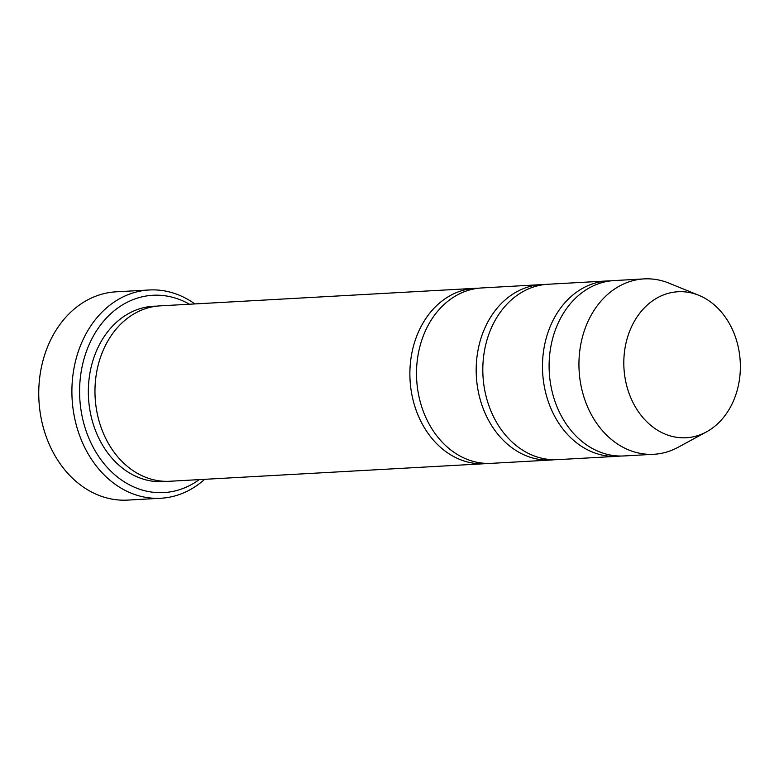 <?xml version="1.0" encoding="UTF-8"?>
<svg xmlns="http://www.w3.org/2000/svg" width="779" height="779" viewBox="0 0 779 779"><rect width="100%" height="100%" fill="white"/><g stroke="black" fill="none" stroke-linecap="round" stroke-linejoin="round"><path stroke-width="1.17" d="M610.911 280.849A87.832 69.944 86.8 0 0 607.591 280.937A87.832 69.944 86.8 0 0 553.421 319.624A87.832 69.944 86.8 0 0 552.321 411.585A87.832 69.944 86.8 0 0 617.367 456.319A87.832 69.944 86.8 0 0 620.678 456.036M617.367 456.319L557.696 459.639A87.832 69.944 -93.2 0 1 482.98 375.838A87.832 69.944 -93.2 0 1 547.929 284.257L607.591 280.937M189.443 304.229A98.806 78.689 86.8 0 0 91.903 338.797A98.806 78.689 86.8 0 0 102.068 461.197A98.806 78.689 86.8 0 0 199.22 479.621M731.257 405.547A73.119 58.23 -93.2 0 1 706.407 431.917A73.119 58.23 -93.2 0 1 623.95 367.99A73.119 58.23 -93.2 0 1 698.792 295.299A73.119 58.23 -93.2 0 1 731.257 405.547M706.407 431.917L678.149 447.273A87.832 69.944 -93.2 0 1 653.824 454.284A87.832 69.944 -93.2 0 1 579.109 370.483A87.832 69.944 -93.2 0 1 644.058 278.901A87.832 69.944 -93.2 0 1 669.005 283.166L698.792 295.299M653.824 454.284L623.998 455.949A87.832 69.944 -93.2 0 1 549.273 372.148A87.832 69.944 -93.2 0 1 614.222 280.567L644.058 278.901M544.618 284.549A87.832 69.944 86.8 0 0 541.298 284.627A87.832 69.944 86.8 0 0 487.128 323.314A87.832 69.944 86.8 0 0 486.028 415.285A87.832 69.944 86.8 0 0 551.065 460.009A87.832 69.944 86.8 0 0 554.375 459.727M551.065 460.009L491.403 463.339A87.832 69.944 -93.2 0 1 416.677 379.539A87.832 69.944 -93.2 0 1 481.626 287.957L541.298 284.627M478.316 288.24A87.832 69.944 86.8 0 0 474.995 288.327A87.832 69.944 86.8 0 0 420.826 327.014A87.832 69.944 86.8 0 0 419.725 418.975A87.832 69.944 86.8 0 0 484.772 463.709A87.832 69.944 86.8 0 0 488.082 463.427M484.772 463.709L169.861 481.256A87.832 69.944 -93.2 0 1 95.135 397.456A87.832 69.944 -93.2 0 1 160.085 305.865L474.995 288.327M194.867 303.927A104.298 83.061 86.8 0 0 149.227 289.983A104.298 83.061 86.8 0 0 84.892 335.924A104.298 83.061 86.8 0 0 83.596 445.13A104.298 83.061 86.8 0 0 160.825 498.248A104.298 83.061 86.8 0 0 204.634 479.319M160.825 498.248L127.678 500.099A104.298 83.061 -93.2 0 1 38.95 400.581A104.298 83.061 -93.2 0 1 116.081 291.823L149.227 289.983M166.54 481.334A87.832 69.944 -93.2 0 1 88.504 397.816A87.832 69.944 -93.2 0 1 156.774 306.157"/></g></svg>
